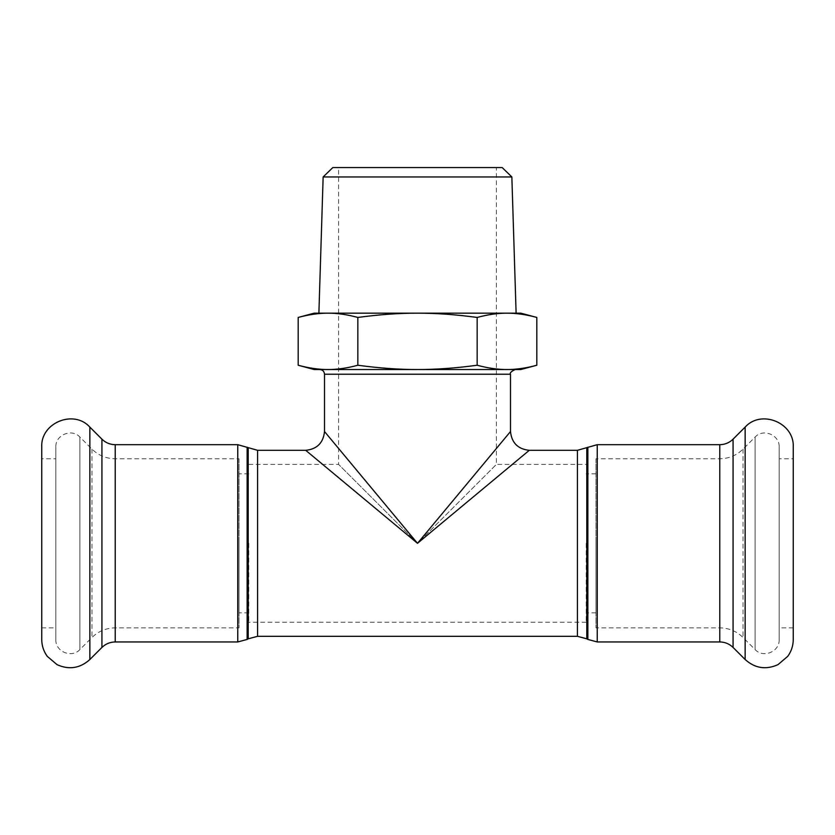 <?xml version="1.0" encoding="UTF-8"?>
<svg xmlns="http://www.w3.org/2000/svg" width="835" height="835" viewBox="0 0 835 835"><rect width="100%" height="100%" fill="white"/><g stroke="black" fill="none" stroke-linecap="round" stroke-linejoin="round"><path stroke-width="0.63" stroke-dasharray="4.17 3.13" d="M586.222 543.314L586.222 622.221L586.222 543.314M595.981 543.314L595.981 612.827L595.981 543.314M595.981 458.77L595.981 627.857L595.981 458.77L719.78 458.77C728.809 458.634 736.553 455.419 743.025 449.136L755.101 437.06C763.18 428.073 779.807 434.962 779.159 447.028L779.159 639.6L779.159 447.028M239.019 458.77L239.019 627.857L239.019 458.77L115.22 458.77C106.191 458.634 98.446 455.419 91.975 449.136L79.899 437.06C71.82 428.073 55.194 434.962 55.841 447.028L55.841 639.6L55.841 447.028M239.019 543.314L239.019 612.827L239.019 543.314M248.778 543.314L248.778 622.221L248.778 543.314M324.502 431.528L417.5 543.314L338.592 464.406L417.5 543.314L496.408 464.406L417.5 543.314L510.498 431.528M496.408 167.564L338.592 167.564L496.408 167.564L496.408 464.406L586.222 464.406M298.178 317.446C308.856 314.565 318.803 313.135 328.009 313.167L314.169 313.167M357.839 317.446C379.184 314.565 399.067 313.135 417.5 313.167L328.009 313.167C337.225 313.135 347.172 314.565 357.839 317.446L357.839 365.239C347.172 368.131 337.225 369.561 328.009 369.529C318.803 369.561 308.856 368.131 298.178 365.239M477.161 317.446C487.828 314.565 497.775 313.135 506.991 313.167L417.5 313.167C435.933 313.135 455.816 314.565 477.161 317.446L477.161 365.239C455.816 368.131 435.933 369.561 417.5 369.529L520.831 369.529M520.831 313.167L506.991 313.167C516.197 313.135 526.144 314.565 536.822 317.446M536.822 365.239C526.144 368.131 516.197 369.561 506.991 369.529C497.775 369.561 487.828 368.131 477.161 365.239M314.169 369.529L417.5 369.529C399.067 369.561 379.184 368.131 357.839 365.239M506.991 369.529L515.195 369.529M529.286 450.315L417.5 543.314L305.714 450.315M511.855 176.947L323.145 176.947M332.831 167.564L502.169 167.564M328.009 313.167L506.991 313.167M516.114 313.167L318.886 313.167M793.25 639.6L793.25 447.028M779.159 458.77L779.159 627.857L779.159 458.77L793.25 458.77L793.25 627.857L793.25 458.77M41.75 639.6L41.75 447.028M55.841 458.77L55.841 627.857L55.841 458.77L41.75 458.77L41.75 627.857L41.75 458.77M510.498 374.226L324.502 374.226M587.85 639.433L587.85 447.195M597.244 444.679L597.244 641.948M586.807 447.8L586.807 638.827M719.78 641.948L719.78 444.679M577.413 636.312L577.413 450.315M257.587 450.315L257.587 636.312M248.193 638.827L248.193 447.8M247.15 447.195L247.15 639.433M237.756 641.948L237.756 444.679M115.22 641.948L115.22 444.679M745.144 659.525L745.144 427.102M733.067 647.449L733.067 439.168M719.78 458.77L719.78 627.857L719.78 458.77M743.025 449.136L743.025 637.481L743.025 449.136M755.101 437.06L755.101 649.557L755.101 437.06M89.856 659.525L89.856 427.102M101.933 647.449L101.933 439.168M115.22 458.77L115.22 627.857L115.22 458.77M91.975 449.136L91.975 637.481L91.975 449.136M79.899 437.06L79.899 649.557L79.899 437.06M595.981 473.8L586.222 473.8M595.981 612.827L586.222 612.827M248.778 473.8L239.019 473.8M248.778 612.827L239.019 612.827M248.778 464.406L338.592 464.406L338.592 167.564M779.159 639.6C779.807 651.665 763.18 658.554 755.101 649.557L743.025 637.481C736.553 631.197 728.809 627.983 719.78 627.857L595.981 627.857M793.25 627.857L779.159 627.857M586.222 622.221L248.778 622.221M55.841 639.6C55.194 651.665 71.82 658.554 79.899 649.557L91.975 637.481C98.446 631.197 106.191 627.983 115.22 627.857L239.019 627.857M41.75 627.857L55.841 627.857"/><path stroke-width="1.25" d="M298.178 317.446L314.169 313.167L328.009 313.167C318.803 313.135 308.856 314.565 298.178 317.446L298.178 365.239C308.856 368.131 318.803 369.561 328.009 369.529C337.225 369.561 347.172 368.131 357.839 365.239C379.184 368.131 399.067 369.561 417.5 369.529C435.933 369.561 455.816 368.131 477.161 365.239C487.828 368.131 497.775 369.561 506.991 369.529L314.169 369.529L298.178 365.239M417.5 313.167C399.067 313.135 379.184 314.565 357.839 317.446C347.172 314.565 337.225 313.135 328.009 313.167L506.991 313.167C497.775 313.135 487.828 314.565 477.161 317.446C455.816 314.565 435.933 313.135 417.5 313.167M536.822 317.446C526.144 314.565 516.197 313.135 506.991 313.167L520.831 313.167L536.822 317.446L536.822 365.239C526.144 368.131 516.197 369.561 506.991 369.529L520.831 369.529L536.822 365.239M357.839 365.239L357.839 317.446M477.161 365.239L477.161 317.446M324.502 374.226L510.498 374.226L510.498 431.528L417.5 543.314L324.502 431.528L324.502 374.226C324.22 371.366 322.654 369.801 319.805 369.529M510.498 374.226C509.59 373.005 511.156 371.439 515.195 369.529L506.991 369.529M89.856 427.102L89.856 659.525C80.024 668.334 69.086 670.046 57.041 664.66L47.261 656.341C43.639 651.352 41.802 645.768 41.75 639.6L41.75 447.028C40.445 422.896 73.72 409.119 89.856 427.102L101.933 439.168C105.638 442.769 110.063 444.596 115.22 444.679L237.756 444.679L257.587 450.315L305.714 450.315L417.5 543.314L529.286 450.315L577.413 450.315L597.244 444.679L719.78 444.679L719.78 641.948C724.937 642.021 729.362 643.858 733.067 647.449L745.144 659.525C754.976 668.334 765.914 670.046 777.959 664.66L787.739 656.341C791.361 651.352 793.198 645.768 793.25 639.6L793.25 447.028C794.555 422.896 761.28 409.119 745.144 427.102L745.144 659.525M511.855 176.947L502.169 167.564L332.831 167.564L323.145 176.947L511.855 176.947L516.114 313.167L506.991 313.167M323.145 176.947L318.886 313.167L328.009 313.167M719.78 444.679C724.937 444.596 729.362 442.769 733.067 439.168L745.144 427.102M587.85 447.195L587.85 639.433L597.244 641.948L597.244 444.679M577.413 450.315L577.413 636.312L586.807 638.827L586.807 447.8M248.193 447.8L248.193 638.827L257.587 636.312L257.587 450.315M248.193 638.827L247.15 639.433L247.15 447.195M237.756 444.679L237.756 641.948L247.15 639.433M115.22 444.679L115.22 641.948L237.756 641.948M733.067 439.168L733.067 647.449M101.933 439.168L101.933 647.449L89.856 659.525M586.807 638.827L587.85 639.433M597.244 641.948L719.78 641.948M257.587 636.312L577.413 636.312M324.502 431.528C323.333 442.863 317.07 449.126 305.725 450.315M510.498 431.528C511.667 442.863 517.93 449.126 529.275 450.315M115.22 641.948C110.063 642.021 105.638 643.858 101.933 647.449"/></g></svg>
